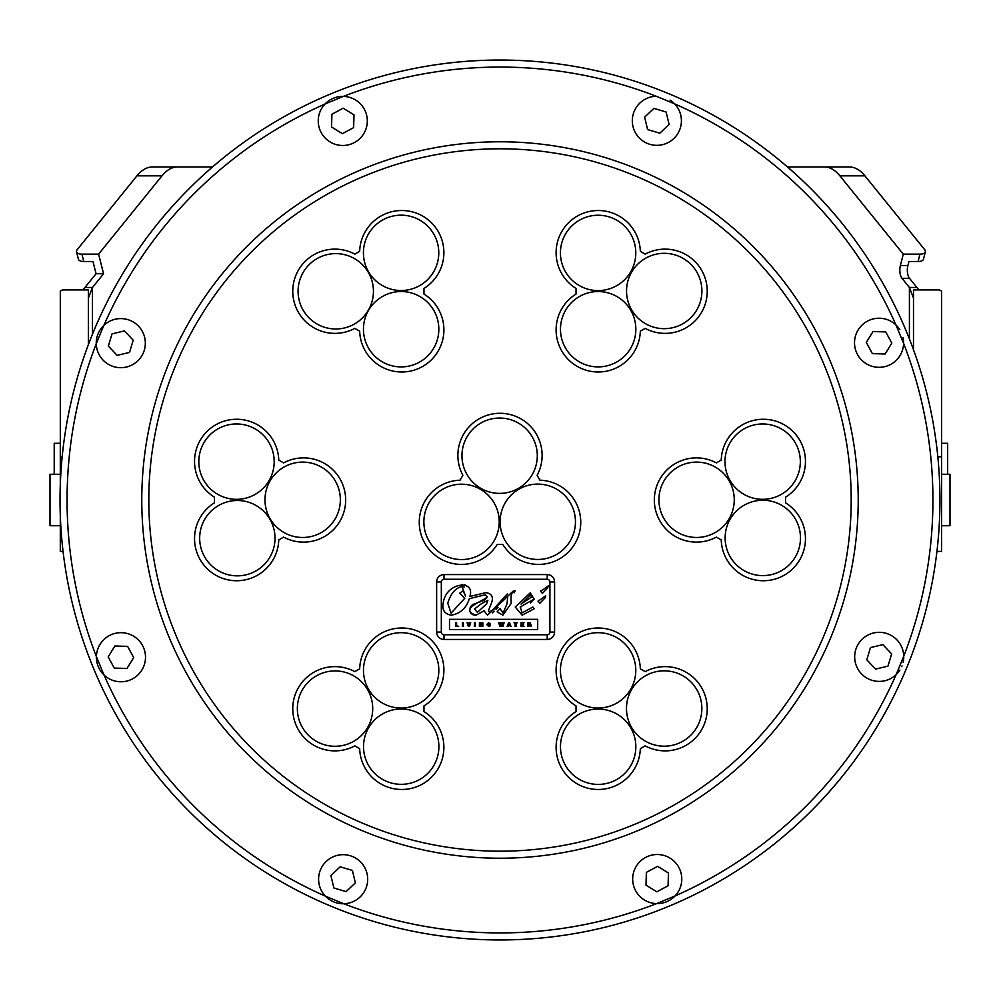 <?xml version="1.0" encoding="UTF-8"?>
<svg xmlns="http://www.w3.org/2000/svg" width="1000" height="1000" viewBox="0 0 1000 1000"><rect width="100%" height="100%" fill="white"/><g stroke="black" fill="none" stroke-linecap="round" stroke-linejoin="round"><path stroke-width="1.5" d="M60.3 443.288L54.212 443.288L54.212 474.263M88.375 344.675L88.375 289.925L62.638 289.925L60.3 291.075L60.3 485.262M913.487 349.738L913.487 289.925L939.237 289.925L941.575 291.075L941.575 551.425L936.938 551.425M941.575 443.288L947.663 443.288L947.663 474.263M900.375 265.575A9.363 4.25 90 0 0 902 278.312L909.412 287.475L916.912 287.475L909.5 278.312A9.363 4.25 -90 0 1 907.875 265.575L908.913 261.488L918.088 261.488L919.963 254.137A9.363 4.075 14.3 0 0 925.325 251.875A9.363 4.075 14.3 0 0 924.6 249.562L864.9 175.837L839.887 175.837L903.275 254.137L900.375 265.575L907.875 265.575M787.5 166.975L824.5 166.975A69.275 31.45 90 0 1 839.887 175.837M925.325 251.875L923.45 259.225A9.363 4.075 -165.7 0 1 918.088 261.488M919.963 254.137L903.275 254.137M918.938 289.925L916.912 287.475M909.412 338.95L909.412 287.475L913.487 298.075M864.9 175.837A69.275 31.45 90 0 0 849.525 166.975L824.5 166.975M83.787 261.488L92.963 261.488L96.075 273.738L84.95 287.475L92.463 287.475L103.575 273.738L98.588 254.137L81.912 254.137L83.787 261.488A9.363 4.075 165.7 0 1 78.412 259.225L76.55 251.875A9.363 4.075 -14.3 0 0 81.912 254.137M212.5 166.975L177.375 166.975A69.275 31.45 90 0 0 161.988 175.837L98.588 254.137M177.375 166.975L152.35 166.975A69.275 31.45 90 0 0 136.962 175.837L77.275 249.562A9.363 4.075 -14.3 0 0 76.55 251.875M96.075 273.738L103.575 273.738M88.375 298.075L92.463 287.475L92.463 334.263M84.95 287.475L82.925 289.925M63.062 551.425L60.3 551.425L60.3 514.738M554.587 632.075A7.375 7.375 90 0 1 547.212 639.45L444.012 639.45A7.375 7.375 90 0 1 436.637 632.075L436.637 581.95A7.375 7.375 90 0 1 444.012 574.587L547.212 574.587A7.375 7.375 90 0 1 554.587 581.95L554.587 632.075L549.913 632.075A2.688 2.688 90 0 1 547.212 634.775L547.212 639.45M469.312 598.688L469.312 598.688C466.312 608.2 460.262 613.713 451.15 615.2C444.438 613.938 441.812 609.763 443.275 602.7C446.1 582.013 475.7 579.15 469.837 596.487L485.763 592.663C491.987 593.513 493.812 597.2 491.238 603.737L488.963 609.388C487.788 612.812 489.338 612.688 493.612 609.012L513.775 590.612L515.075 590.75L514.338 592.712C511.488 591.538 510.475 595.05 511.3 603.237L502.875 615.2L497.125 611.812L500 608.587L503.075 613.112L507.05 603.737L507.762 596.35L487.488 615.2L484.038 610.812L475.988 615.2C457.7 608.975 484.175 600.95 487.275 596.838L485.262 594.763L469.312 598.688C466.312 608.2 460.262 613.713 451.15 615.2C444.438 613.938 441.812 609.763 443.275 602.7M545.688 595.788L545.037 597.925L539.825 603.25L538.075 601.3L545.688 595.788L545.037 597.925L539.825 603.25L538.075 601.3L538.387 600.35M548.263 585.913L547.625 588.05L542.413 593.375L540.662 591.425L548.263 585.913L547.625 588.05L542.413 593.375L540.662 591.425L540.975 590.475M449.487 619.338L537.688 619.338L537.688 629.538L449.487 629.538L449.487 619.338M532.837 607.013L534.163 608.775L522.15 615.2L515.25 607.013L530.2 592.863L534.138 599.062L520.188 607.013L522.15 612.863L532.837 607.013M511.3 603.237L502.875 615.2L497.125 611.812M513.775 590.612L515.075 590.75M493.612 609.012L507.312 593.95M489.688 611.812L490.438 611.525M485.763 592.663L485.763 592.663C491.987 593.513 493.812 597.2 491.238 603.737M461.887 584.5L462.575 584.525M464.438 584.8L465.262 585.062M487.488 615.2L484.038 610.812L475.988 615.2L473 614.788L470.588 613.075M469.712 611.237L470.275 607.075L472.512 604.612M472.55 604.587L484.35 600.288L487.275 596.838M498.013 607.3L496.062 609.475M494.263 611.312L492.488 612.888M507.05 603.737L507.762 596.35M487.887 600.25L481.238 603.812L474.562 608.962L477.362 612.413L486.625 603.812L487.887 600.25L481.238 603.812M464.162 587.087L461.975 586.55C455.45 587.962 450.712 593.525 447.75 603.225L451.062 613.15L464.787 598.263L459.613 593.263L463.05 590.862L465.525 595.913M465.5 596.013L461.975 586.55M464.787 598.263L459.613 593.263M529.825 623.425L529.775 624.15L528.825 623.425L530.337 623.787L529.775 624.15M475.375 626.4L475.375 622.75L474.425 622.75L474.425 626.4L475.375 626.4M462.413 622.75L462.413 626.4L463.363 626.4L463.363 622.75L462.413 622.75M456.6 625.712L456.6 622.75L455.65 622.75L455.65 626.4L458.7 626.4L456.6 625.712M515.138 623.45L515.138 626.4L516.087 626.4L516.087 623.45L517.238 622.75L514 622.75L515.138 623.45M467.062 622.762L468.363 626.4L469.462 626.4L470.725 622.762L469.775 622.762L468.938 625.375L468.05 622.762L467.062 622.762M521 626.4L524.163 626.4L521.912 625.712L521.912 624.837L523.663 624.837L521.912 623.45L524.062 622.75L521 622.75L521 626.4M509.762 625.712L510.975 626.4L509.6 622.75L508.525 622.75L507.15 626.4L509.762 625.712M488.525 624.862L489.35 624.862L488.575 625.788L487.688 624.575L488.5 623.387L490.2 623.825L488.512 622.712L486.737 624.538L488.587 626.438L490.262 625.812L490.262 624.25L488.525 624.862M489.35 625.475L488.575 625.788L487.688 624.575L488.5 623.387L489.175 623.95M487.688 624.575L488.5 623.387M481.912 625.025L480.412 622.762L479.4 622.762L479.4 626.4L480.312 626.4L480.312 624.087L481.825 626.4L482.837 626.4L482.837 622.762L481.912 622.762L481.912 625.025M527.888 622.762L527.888 626.4L528.825 626.4L528.825 624.788L531.35 626.4L530.163 622.762L527.888 622.762M498.725 622.762L499.825 626.4L500.75 626.4L501.413 624.15L502.075 626.4L503 626.4L504.075 622.762L503.15 622.762L502.488 625.125L501.812 622.762L500.975 622.762L500.35 625.125L499.675 622.762L498.725 622.762M530.163 622.762L530.913 624.612M534.163 608.775L522.15 615.2L515.25 607.013L530.2 592.863L534.138 599.062L530.588 603.013M520.962 606.9L520.188 607.013M521.025 604.113L531.763 596.938L530.075 595.087L521.025 604.113M508.925 624.1L509.525 625.05L508.587 625.05L509.2 624.1M800.337 461.637A37.675 37.675 90 0 1 743.825 494.275A37.675 37.675 90 0 1 743.825 429.012A37.675 37.675 90 0 1 800.337 461.637M734.262 499.787A37.675 37.675 90 0 1 677.75 532.413A37.675 37.675 90 0 1 677.75 467.163A37.675 37.675 90 0 1 734.262 499.787M800.487 537.938A37.675 37.675 90 0 1 743.975 570.562A37.675 37.675 90 0 1 743.975 505.3A37.675 37.675 90 0 1 800.487 537.938M635.837 746.737A37.675 37.675 90 0 1 579.325 779.362A37.675 37.675 90 0 1 579.325 714.1A37.675 37.675 90 0 1 635.837 746.737M575.45 521.788A37.675 37.675 90 0 1 518.938 554.412A37.675 37.675 90 0 1 518.938 489.15A37.675 37.675 90 0 1 575.45 521.788M537.3 455.712A37.675 37.675 90 0 1 480.788 488.338A37.675 37.675 90 0 1 480.788 423.088A37.675 37.675 90 0 1 537.3 455.712M438.888 746.663A37.675 37.675 90 0 1 382.375 779.287A37.675 37.675 90 0 1 382.375 714.025A37.675 37.675 90 0 1 438.888 746.663M274.188 461.65A37.675 37.675 90 0 1 217.662 494.275A37.675 37.675 90 0 1 217.662 429.012A37.675 37.675 90 0 1 274.188 461.65M275.012 538.175A37.675 37.675 90 0 1 218.5 570.8A37.675 37.675 90 0 1 218.5 505.55A37.675 37.675 90 0 1 275.012 538.175M438.825 329.212A37.675 37.675 90 0 1 382.3 361.85A37.675 37.675 90 0 1 382.3 296.588A37.675 37.675 90 0 1 438.825 329.212M701.9 290.988A37.675 37.675 90 0 1 645.387 323.625A37.675 37.675 90 0 1 645.387 258.363A37.675 37.675 90 0 1 701.9 290.988M635.837 329.212A37.675 37.675 90 0 1 579.325 361.85A37.675 37.675 90 0 1 579.325 296.588A37.675 37.675 90 0 1 635.837 329.212M635.788 252.925A37.675 37.675 90 0 1 579.263 285.55A37.675 37.675 90 0 1 579.263 220.3A37.675 37.675 90 0 1 635.788 252.925M373.438 291.312A37.675 37.675 90 0 1 316.925 323.938A37.675 37.675 90 0 1 316.925 258.675A37.675 37.675 90 0 1 373.438 291.312M438.775 252.85A37.675 37.675 90 0 1 382.262 285.475A37.675 37.675 90 0 1 382.262 220.212A37.675 37.675 90 0 1 438.775 252.85M340.35 499.8A37.675 37.675 90 0 1 283.825 532.425A37.675 37.675 90 0 1 283.825 467.163A37.675 37.675 90 0 1 340.35 499.8M438.825 670.362A37.675 37.675 90 0 1 382.312 703A37.675 37.675 90 0 1 382.312 637.737A37.675 37.675 90 0 1 438.825 670.362M372.713 708.587A37.675 37.675 90 0 1 316.2 741.225A37.675 37.675 90 0 1 316.2 675.962A37.675 37.675 90 0 1 372.713 708.587M499.225 521.875A37.675 37.675 90 0 1 442.7 554.5A37.675 37.675 90 0 1 442.7 489.25A37.675 37.675 90 0 1 499.225 521.875M701.862 708.512A37.675 37.675 90 0 1 645.337 741.137A37.675 37.675 90 0 1 645.337 675.875A37.675 37.675 90 0 1 701.862 708.512M635.788 670.362A37.675 37.675 90 0 1 579.275 702.987A37.675 37.675 90 0 1 579.275 637.737A37.675 37.675 90 0 1 635.788 670.362M851.2 500A351.2 351.2 90 0 1 324.4 804.137A351.2 351.2 90 0 1 324.4 195.863A351.2 351.2 90 0 1 851.2 500M502.812 544.487A42.125 42.125 -90 0 0 575.1 543.35A42.125 42.125 -90 0 0 539.925 480.188L537.125 475.325A42.125 42.125 -90 0 0 500 413.288A42.125 42.125 -90 0 0 462.875 475.325L460.075 480.188A42.125 42.125 -90 0 0 424.9 543.35A42.125 42.125 -90 0 0 497.188 544.487L502.812 544.487M576.038 711.562A42.125 42.125 -90 0 0 577.163 783.838A42.125 42.125 -90 0 0 640.325 748.675L645.2 745.875A42.125 42.125 -90 0 0 707.237 708.75A42.125 42.125 -90 0 0 645.2 671.625L640.325 668.825A42.125 42.125 -90 0 0 577.163 633.65A42.125 42.125 -90 0 0 576.038 705.938L576.038 711.562M278.762 460.075A42.125 42.125 -90 0 0 215.6 424.9A42.125 42.125 -90 0 0 214.475 497.188L214.475 502.812A42.125 42.125 -90 0 0 215.6 575.1A42.125 42.125 -90 0 0 278.762 539.925L283.637 537.125A42.125 42.125 -90 0 0 345.662 500A42.125 42.125 -90 0 0 283.637 462.875L278.762 460.075M645.2 328.375A42.125 42.125 -90 0 0 707.237 291.25A42.125 42.125 -90 0 0 645.2 254.125L640.325 251.325A42.125 42.125 -90 0 0 577.163 216.163A42.125 42.125 -90 0 0 576.038 288.438L576.038 294.062A42.125 42.125 -90 0 0 577.163 366.35A42.125 42.125 -90 0 0 640.325 331.175L645.2 328.375M423.963 288.438A42.125 42.125 -90 0 0 422.837 216.163A42.125 42.125 -90 0 0 359.675 251.325L354.8 254.125A42.125 42.125 -90 0 0 292.762 291.25A42.125 42.125 -90 0 0 354.8 328.375L359.675 331.175A42.125 42.125 -90 0 0 422.837 366.35A42.125 42.125 -90 0 0 423.963 294.062L423.963 288.438M354.8 671.625A42.125 42.125 -90 0 0 292.762 708.75A42.125 42.125 -90 0 0 354.8 745.875L359.675 748.675A42.125 42.125 -90 0 0 422.837 783.838A42.125 42.125 -90 0 0 423.963 711.562L423.963 705.938A42.125 42.125 -90 0 0 422.837 633.65A42.125 42.125 -90 0 0 359.675 668.825L354.8 671.625M721.237 539.925A42.125 42.125 -90 0 0 784.4 575.1A42.125 42.125 -90 0 0 785.525 502.812L785.525 497.188A42.125 42.125 -90 0 0 784.4 424.9A42.125 42.125 -90 0 0 721.237 460.075L716.363 462.875A42.125 42.125 -90 0 0 654.338 500A42.125 42.125 -90 0 0 716.363 537.125L721.237 539.925M60.3 474.263L50 474.263L50 525.737L60.3 525.737M941.575 474.263L950 474.263L950 525.737L941.575 525.737M939.95 500A439.95 439.95 -90 0 0 280.025 118.987A439.95 439.95 -90 0 0 280.025 881.012A439.95 439.95 -90 0 0 939.95 500M903.75 656.237L896.137 674.638A24.55 24.55 90 0 1 857.862 668.975A24.55 24.55 90 0 1 872.65 633.212A24.55 24.55 90 0 1 903.75 656.237A432.925 432.925 90 0 0 903.6 343.375A24.55 24.55 90 0 1 872.525 366.438A24.55 24.55 90 0 1 857.7 330.688A24.55 24.55 90 0 1 895.975 324.975L903.6 343.375M896.137 674.638A432.925 432.925 90 0 1 675.025 895.975L656.625 903.6A24.55 24.55 90 0 1 632.675 878.662A24.55 24.55 90 0 1 657.425 854.513A24.55 24.55 90 0 1 675.025 895.975A24.55 24.55 90 0 1 656.625 903.6A432.925 432.925 90 0 1 343.762 903.75L325.363 896.137A24.55 24.55 90 0 1 334.025 856.425A24.55 24.55 90 0 1 367.688 879.212A24.55 24.55 90 0 1 325.363 896.137A432.925 432.925 90 0 1 104.025 675.025L96.4 656.625A24.55 24.55 90 0 1 121.237 632.675A24.55 24.55 90 0 1 130.625 679.788A24.55 24.55 90 0 1 96.4 656.625A432.925 432.925 90 0 1 96.25 343.762L103.863 325.363A24.55 24.55 90 0 1 145.338 343.137A24.55 24.55 90 0 1 121.1 367.688A24.55 24.55 90 0 1 103.863 325.363A432.925 432.925 90 0 1 324.975 104.025L343.375 96.4A24.55 24.55 90 0 1 367.325 120.938A24.55 24.55 90 0 1 333.675 143.737A24.55 24.55 90 0 1 343.375 96.4A432.925 432.925 90 0 1 656.237 96.25L674.638 103.863A24.55 24.55 90 0 1 657.075 145.338A24.55 24.55 90 0 1 632.312 121.2A24.55 24.55 90 0 1 656.237 96.25M903.763 656.862A24.55 24.55 90 0 1 903.15 662.325M902.025 665.925A24.55 24.55 90 0 1 901.737 666.625M899.9 670.075A24.55 24.55 90 0 1 896.688 674.1M891.812 343.137L885.75 331.912L873 331.55L866.312 342.413L872.375 353.638L885.125 354L891.812 343.137M674.638 103.863A432.925 432.925 90 0 1 895.975 324.975A24.55 24.55 90 0 1 899.85 329.712M903.037 337.475A24.55 24.55 90 0 1 903.612 342.775M656.862 891.812L668.088 885.75L668.45 873L657.588 866.312L646.363 872.375L646 885.125L656.862 891.812M108.188 656.862L114.25 668.088L127 668.45L133.688 657.588L127.625 646.363L114.875 646L108.188 656.862M343.137 108.188L331.912 114.25L331.55 127L342.413 133.688L353.638 127.625L354 114.875L343.137 108.188M112.025 333.862L108.375 346.087L117.137 355.363L129.55 352.413L133.2 340.188L124.438 330.913L112.025 333.862M333.862 887.975L346.087 891.625L355.363 882.862L352.413 870.45L340.188 866.8L330.913 875.562L333.862 887.975M887.975 666.137L891.625 653.913L882.862 644.638L870.45 647.588L866.8 659.812L875.562 669.087L887.975 666.137M666.137 112.025L653.913 108.375L644.638 117.137L647.588 129.55L659.812 133.2L669.087 124.438L666.137 112.025M670.075 100.1A24.55 24.55 90 0 1 674.087 103.287M902 278.312L909.5 278.312M937.825 456.788L941.575 456.788M161.988 175.837L136.962 175.837M62.175 456.788L60.3 456.788M554.587 581.95L549.913 581.95L549.913 632.075M547.212 574.587L547.212 579.263A2.688 2.688 90 0 1 549.913 581.95M444.012 574.587L444.012 579.263L547.212 579.263M436.637 581.95L441.325 581.95A2.688 2.688 90 0 1 444.012 579.263M436.637 632.075L441.325 632.075L441.325 581.95M444.012 639.45L444.012 634.775A2.688 2.688 90 0 1 441.325 632.075M547.212 634.775L444.012 634.775M858.213 500A358.212 358.212 -90 0 0 320.887 189.775A358.212 358.212 -90 0 0 320.887 810.225A358.212 358.212 -90 0 0 858.213 500"/></g></svg>
